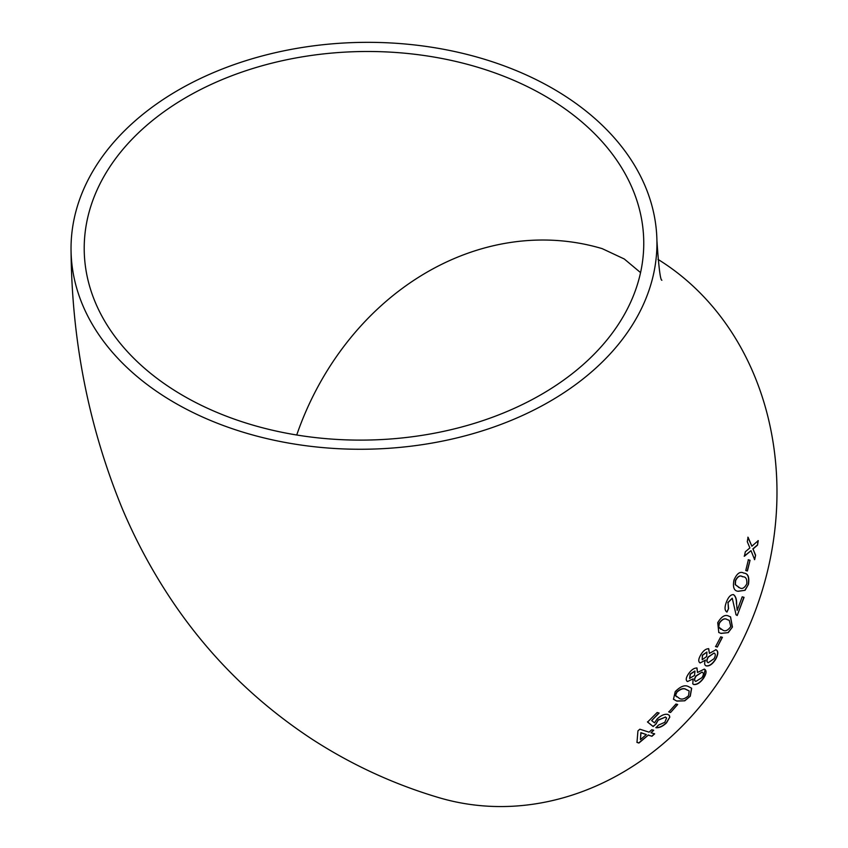 <?xml version="1.0" encoding="UTF-8"?>
<svg xmlns="http://www.w3.org/2000/svg" width="848" height="848" viewBox="0 0 848 848"><rect width="100%" height="100%" fill="white"/><g stroke="black" fill="none" stroke-linecap="round" stroke-linejoin="round"><path stroke-width="1.27" d="M577.085 383.519A292.973 203.435 -1 0 0 656.924 240.779A292.973 203.435 -1 0 0 360.495 42.4A292.973 203.435 -1 0 0 71.052 250.828A292.973 203.435 -1 0 0 257.453 436.264A292.973 203.435 -1 0 0 577.085 383.519M71.052 250.828C71.879 341.606 88.998 427.625 122.388 508.885C135.182 539.169 150.605 568.118 168.678 595.731C206.34 653.257 254.114 701.073 312.011 739.159C351.475 764.726 393.631 784.177 438.501 797.533A292.973 251.072 -73.4 0 0 735.333 654.486A292.973 251.072 -73.4 0 0 657.963 259.361M757.508 545.116L758.26 540.632L751.869 546.197L748.053 537.229L747.289 541.702L749.876 547.914L745.339 551.772L744.385 556.235L751.01 550.67L754.646 559.648L755.6 555.196L753.024 548.974L757.508 545.116L758.048 540.6M747.406 571.001L750.035 560.274L748.392 559.786L745.763 570.524L747.406 571.001M733.965 580.106C732.619 587.304 734.061 591.035 738.301 591.289L745.074 590.293L748.434 584.367C749.579 577.128 748.042 573.375 743.802 573.11C740.145 571.064 736.87 573.396 733.965 580.106M726.418 602.048C724.436 607.306 724.616 610.655 726.959 612.086L728.58 608.62L728.04 602.621L732.248 598.232L736.075 614.758L737.219 615.5L744.056 597.352L742.201 596.801L737.177 610.422L736.605 604.115C736.742 599.335 735.704 596.176 733.509 594.639C730.764 594.469 728.39 596.939 726.418 602.048M736.075 614.758L737.219 615.5L743.866 597.278M717.726 622.686L718.797 632.481L721.033 633.424L728.252 632.629L732.439 627.054L730.563 616.867L728.888 616.21C725.273 614.185 721.553 616.348 717.726 622.686M717.323 647.066L722.411 637.336L720.726 636.837L715.638 646.568L717.323 647.066L722.231 637.24M709.437 653.395L708.727 648.741C705.949 648.646 703.31 650.681 700.787 654.826C698.317 659.087 698.116 661.79 700.194 662.956L705.462 660.073C704.147 663.253 704.412 665.203 706.267 665.924C709.426 666.369 712.574 664.143 715.691 659.256C718.404 654.2 718.489 651.031 715.924 649.738L709.437 653.395L708.557 648.625M716.549 650.109L715.924 649.738M705.716 665.532L706.108 665.797C709.267 666.242 712.405 664.016 715.521 659.129L715.691 659.256M699.558 662.542L700.194 662.956L705.462 660.073M697.501 672.496L696.992 668.023C694.162 667.885 691.364 669.793 688.576 673.747C685.841 677.785 685.513 680.393 687.58 681.538L693.113 678.856L692.784 683.838L693.632 684.484C696.833 684.961 700.151 682.884 703.575 678.23C706.607 673.429 706.85 670.376 704.296 669.093L697.501 672.496L696.833 667.895M705.176 669.655L704.296 669.093M686.774 680.986L687.58 681.538L693.113 678.856M675.22 691.629L673.492 699.271L676.874 701.116L684.76 700.819L690.261 696.229L691.671 688.247L688.459 686.594C684.908 684.643 680.499 686.329 675.22 691.629M670.556 712.5L677.669 704.54L675.951 704.02L668.839 711.97L670.556 712.5L677.531 704.381M657.136 718.956L654.508 722.835L651.656 720.599L659.097 713.094L657.168 712.49L647.586 722.061L653.161 726.513L656.002 724.054L658.143 720.206L665.404 717.122L666.581 717.959L664.832 722.295L658.419 725.135L655.97 727.722C659.288 728.008 662.807 726.376 666.539 722.846L669.814 717.09L669.316 715.383L667.832 714.429C664.747 713.762 661.186 715.277 657.136 718.956M651.773 729.725L649.08 732.163L639.837 729.206L637.94 730.881L636.986 742.424L638.904 743.028L648.285 735.152L651.932 736.287L654.645 733.88L650.999 732.757L653.691 730.319L651.773 729.725M172.006 388.84A279.798 194.277 -1 0 0 476.332 422.749A279.798 194.277 -1 0 0 643.738 241.012A279.798 194.277 -1 0 0 360.654 51.548A279.798 194.277 -1 0 0 84.228 250.595A279.798 194.277 -1 0 0 172.006 388.84M640.569 272.621L624.276 258.99L602.197 248.644A279.798 239.772 -73.4 0 0 296.726 434.992M636.88 742.233L638.904 743.028M638.798 742.848L648.285 735.152M648.179 734.972L651.932 736.287M651.815 736.096L654.518 733.7M653.564 730.139L650.999 732.757M646.367 734.559L640.855 732.661L640.431 739.615L646.367 734.559L640.961 732.842L640.431 739.615M658.96 712.924L651.656 720.599M647.459 721.881L653.161 726.513M653.045 726.333L656.002 724.054M655.875 723.874L658.143 720.206M658.016 720.037L665.404 717.122M665.277 716.952L666.517 717.885M655.854 727.542C659.172 727.828 662.691 726.206 666.411 722.676L666.539 722.846M666.411 722.676L669.814 717.09M669.676 716.931L669.252 715.299M668.701 711.801L670.418 712.331M673.418 699.187L676.874 701.116M676.736 700.957L684.76 700.819M684.622 700.671L690.261 696.229M690.113 696.081L691.597 688.173M689.095 690.897L686.043 689.413C683.7 687.792 680.605 688.671 676.768 692.042L675.368 695.349L676.45 696.78M676.905 692.191L675.506 695.498L679.237 698.275C681.591 699.897 684.696 699.049 688.555 695.72L689.17 690.961L686.191 689.562C683.848 687.94 680.753 688.82 676.905 692.191L676.768 692.042M686.7 680.912L687.421 681.4M692.71 683.764L693.632 684.484M693.484 684.347C696.674 684.824 699.992 682.746 703.427 678.093L703.575 678.23M703.427 678.093L705.091 669.591M694.819 671.022L690.155 674.086L689.615 678.368L694.512 675.453L694.978 671.16L690.314 674.224L689.774 678.517M702.61 672.496L702.059 672.082L695.996 675.93C694.152 678.76 694.024 680.552 695.636 681.304M702.059 672.082L696.155 676.068C694.3 678.898 694.183 680.69 695.795 681.442L695.169 680.955M695.795 681.442L701.9 677.69C703.755 674.817 703.861 672.994 702.218 672.22L702.526 672.432M699.483 662.479L700.035 662.829M715.521 659.129C718.235 654.084 718.309 650.925 715.754 649.621M706.903 652.038L702.335 655.186L702.186 659.776L706.67 656.522L706.903 652.038L702.504 655.303L702.186 659.776M714.048 653.024L708.303 657.136C706.628 660.104 706.607 661.97 708.218 662.733L714.016 658.726C715.68 655.705 715.691 653.808 714.048 653.024L708.133 657.02C706.458 659.988 706.437 661.843 708.059 662.606M715.468 646.452L717.154 646.96M718.701 632.428L721.033 633.424M720.853 633.329L728.252 632.629M728.072 632.523L732.439 627.054M732.259 626.958L730.478 616.825M729.163 620.301L727.202 619.602C724.743 617.885 722.072 619.061 719.199 623.132L718.532 626.99L720.832 629.322M719.38 623.227L718.712 627.085L722.676 630.022C725.146 631.739 727.838 630.583 730.764 626.555L729.259 620.344L727.383 619.687C724.923 617.969 722.252 619.146 719.38 623.227L719.199 623.132M726.778 612.002L728.58 608.62M728.39 608.535L728.04 602.621M727.849 602.536L732.248 598.232M735.884 614.673L737.029 615.415M736.605 604.115L737.177 610.422M736.414 604.041C736.552 599.26 735.513 596.102 733.319 594.565M738.099 591.226L745.074 590.293M744.883 590.229L748.434 584.367M748.243 584.314C749.388 577.075 747.841 573.322 743.601 573.057M741.968 576.534L742.774 576.778C740.251 575.018 737.855 576.311 735.598 580.636L735.386 584.685L739.477 587.675C742.021 589.424 744.449 588.162 746.77 583.88C747.183 579.057 745.848 576.682 742.774 576.778M742.572 576.714C740.05 574.965 737.654 576.248 735.396 580.573L735.195 584.622L739.276 587.611M739.477 587.675L738.587 587.41M747.215 570.948L750.035 560.274M749.833 560.231L748.19 559.744M747.851 537.197L751.869 546.197M744.173 556.193L751.01 550.67M754.444 559.616L755.6 555.196M755.398 555.164L753.024 548.974M752.823 548.942L757.306 545.084M656.924 240.779C658.726 267.279 660.38 280.434 661.885 280.232"/></g></svg>
